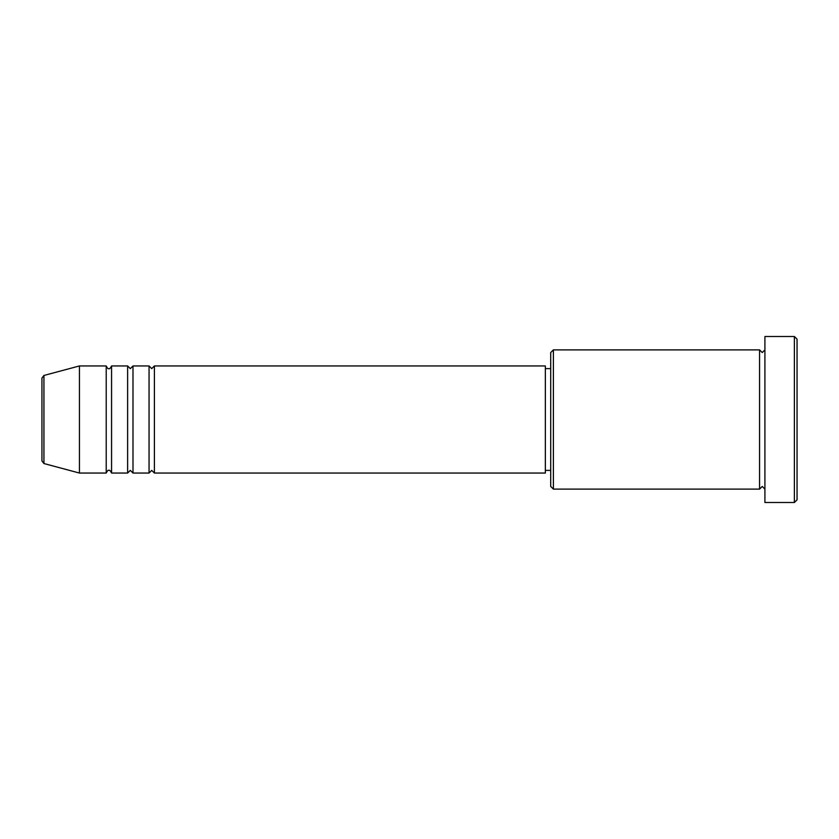 <?xml version="1.0" encoding="UTF-8"?>
<svg xmlns="http://www.w3.org/2000/svg" width="839" height="839" viewBox="0 0 839 839"><rect width="100%" height="100%" fill="white"/><g stroke="black" fill="none" stroke-linecap="round" stroke-linejoin="round"><path stroke-width="0.63" stroke-dasharray="4.2 3.15" d="M41.95 378.043L41.95 460.957M154.407 473.049L154.407 365.951M149.059 473.049L149.059 365.951M132.992 473.049L132.992 365.951M127.633 473.049L127.633 365.951M111.566 473.049L111.566 365.951M106.217 473.049L106.217 365.951M550.709 352.558L550.709 486.442M553.383 489.116L553.383 349.884M797.05 499.834L797.05 339.166M794.376 336.491L794.376 502.509M764.916 502.509L764.916 336.491M759.568 489.116L759.568 349.884M545.35 473.049L545.35 365.951M79.432 473.049L79.432 365.951M764.916 419.5L764.916 489.116L764.916 419.5M550.709 419.5L550.709 368.625L550.709 419.5M43.932 463.537L43.932 375.463"/><path stroke-width="1.26" d="M41.95 460.957L41.95 378.043L43.932 375.463L43.932 463.537L41.95 460.957M154.407 365.951L154.407 473.049L545.35 473.049L545.35 365.951L154.407 365.951L151.733 368.625L149.059 365.951L149.059 473.049L132.992 473.049L132.992 365.951L149.059 365.951M127.633 365.951L127.633 473.049L111.566 473.049L111.566 365.951L127.633 365.951L130.318 368.625L132.992 365.951M106.217 365.951L106.217 473.049L79.432 473.049L79.432 365.951L106.217 365.951C107.34 368.269 108.231 369.16 108.892 368.625C109.51 369.181 110.402 368.29 111.566 365.951M553.383 489.116L550.709 486.442L550.709 352.558L553.383 349.884L553.383 489.116L759.568 489.116L759.568 349.884L762.242 352.558L764.916 349.884M794.376 336.491L797.05 339.166L797.05 499.834L794.376 502.509L794.376 336.491L764.916 336.491L764.916 502.509L794.376 502.509M545.35 470.375L550.709 470.375M43.932 463.537L79.432 473.049M43.932 375.463L79.432 365.951M553.383 349.884L759.568 349.884M545.35 368.625L550.709 368.625M764.916 489.116L762.242 486.442L759.568 489.116M111.566 473.049C110.402 470.71 109.51 469.819 108.892 470.375C108.231 469.84 107.34 470.731 106.217 473.049M132.992 473.049L130.318 470.375L127.633 473.049M154.407 473.049L151.733 470.375L149.059 473.049"/></g></svg>
